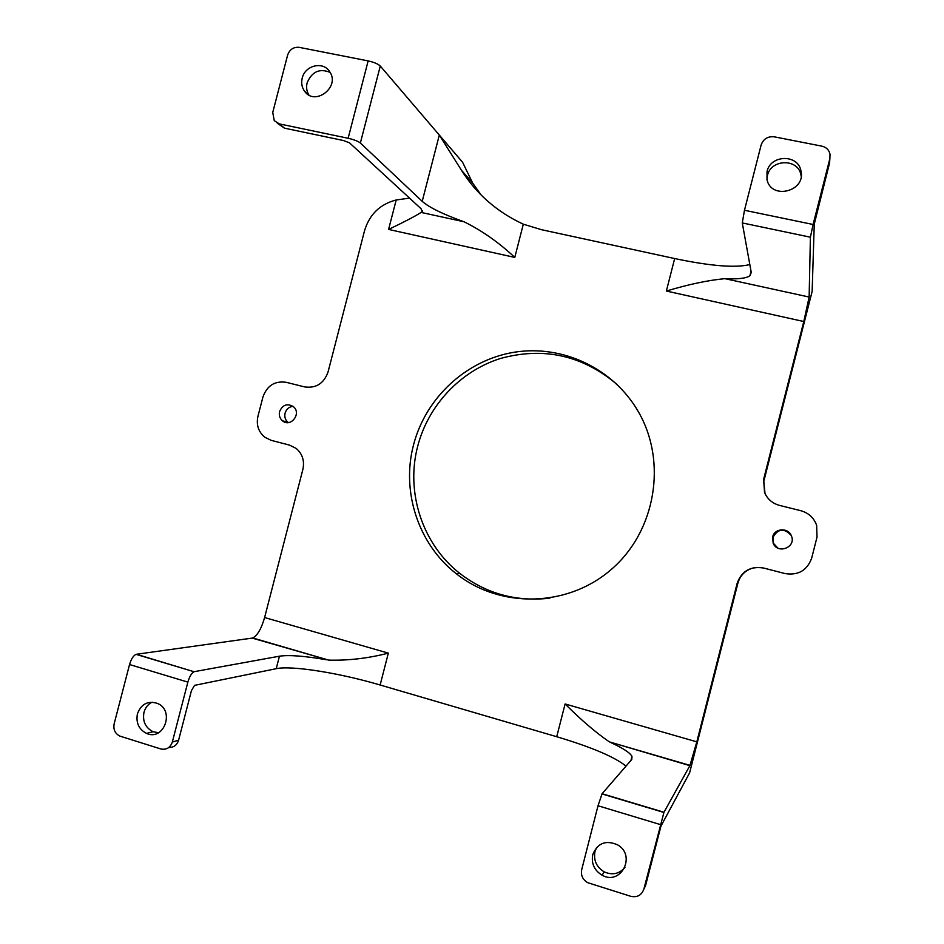 <?xml version="1.0" encoding="UTF-8"?>
<svg xmlns="http://www.w3.org/2000/svg" width="944" height="944" viewBox="0 0 944 944"><rect width="100%" height="100%" fill="white"/><g stroke="black" fill="none" stroke-linecap="round" stroke-linejoin="round"><path stroke-width="1.42" d="M326.612 659.785C304.582 655.974 288.852 654.77 279.448 656.198L276.226 668.682L194.547 685.368L191.455 690.56L178.593 740.238L172.339 742.031L187.856 682.111C189.484 676.553 191.561 673.096 194.075 671.739L136.443 654.275L252.178 638.097L328.724 660.116C348.371 660.647 368.243 658.322 388.338 653.13L264.603 617.541L302.894 469.345C304.676 460.861 302.446 453.887 296.192 448.435L289.489 445.096L271.164 440.341L264.709 437.178C258.396 431.786 256.131 424.835 257.936 416.316L262.928 397.035C267.034 385.624 274.787 380.703 286.174 382.308L304.534 386.887C316.016 388.503 323.851 383.559 328.028 372.042L364.561 230.643C369.505 214.382 380.054 204.152 396.197 199.975L388.586 229.427L514.775 257.417C498.963 242.561 482.065 230.678 464.082 221.793L421.142 212.424C415.053 216.294 404.209 221.97 388.586 229.427M810.4 237.192L813.091 224.495L744.474 210.264L742.279 222.937L810.4 237.192L809.138 297.041L724.909 278.669C708.201 280.215 688.683 284.345 666.358 291.047L803.792 321.526L763.625 479.328L764.546 492.508C767.448 499.14 772.452 503.435 779.543 505.406L800.878 510.728C808.689 512.946 813.94 517.819 816.643 525.36L817.02 537.089L811.687 558.093C807.132 570.495 798.211 575.651 784.912 573.551L763.613 568.028C750.445 565.963 741.618 571.073 737.146 583.357L696.814 741.842L565.102 703.964L556.724 736.721L380.137 685.002L388.338 653.13M514.775 257.417L523.318 224.188L541.408 229.675L674.665 258.55L666.358 291.047M772.64 536.983C774.446 528.038 788.57 527.307 791.473 536.05C796.358 547.367 777.596 554.624 773.148 543.178L772.64 536.983M279.577 411.549C282.622 404.775 287.212 403.135 293.348 406.616C301.95 413.342 290.658 428.045 282.457 420.788C279.743 418.357 278.787 415.277 279.577 411.549M413.543 444.872C425.732 397.601 466.501 359.829 514.563 352.183C562.577 344.525 613.47 368.396 638.356 411.714C667.373 461.699 655.785 530.906 611.724 569.079C567.922 607.594 500.049 608.774 456.117 573.598C418.204 544.051 401.141 491.435 413.543 444.872M737.146 583.357L737.901 583.109C740.544 574.436 746.374 569.22 755.401 567.474M766.009 495.447L764.982 493.287L763.625 479.328M791.225 535.46C784.228 527.908 778.151 528.51 772.994 537.254L773.502 543.378L777.939 548.134M293.006 406.345C289.006 406.84 286.362 409.094 285.088 413.118C284.297 416.811 285.253 419.856 287.944 422.263L288.345 422.582M565.102 703.964C580.902 719.812 595.664 732.45 609.376 741.89L689.875 765.655L696.814 741.842M689.875 765.655L663.974 812.253L602.095 793.727L631.784 759.448L631.984 756.38C629.908 752.687 622.898 748.108 610.933 742.645M737.901 583.109L689.616 772.841L660.965 826.083L645.566 885.59L643.867 889.083L663.974 812.253M813.091 224.495L829.87 158.604L829.587 162.864L814.259 224.117L812.135 291.436L764.074 480.248M803.792 321.526L809.138 297.041M136.443 654.275L136.054 654.357C133.352 655.643 131.181 659.03 129.54 664.529L114.141 723.883C113.162 729.582 115.085 733.653 119.935 736.119L160.799 748.958C166.415 750.079 170.262 747.766 172.339 742.031M264.603 617.541C261.37 628.739 257.417 635.56 252.744 637.967L252.178 638.097M422.416 210.583L422.086 211.845L421.071 208.742L349.54 142.863L343.451 140.526L284.463 128.16L279.33 123.888L348.135 138.272C353.941 139.618 358.024 141.199 360.372 142.992L422.216 201.332C429.237 207.515 443.184 214.335 464.082 221.793M422.086 211.845L421.142 212.424M276.226 668.682C291.849 665.284 339.946 673.096 380.137 685.002M194.429 671.632L279.448 656.198M556.724 736.721C591.404 747.082 614.497 756.876 626.014 766.103M749.831 264.556C735.565 268.084 710.513 266.078 674.665 258.55M724.909 278.669C737.925 279.33 746.267 278.35 749.902 275.731L751.271 272.521L742.279 222.937M523.318 224.188C497.087 211.999 476.484 194.039 461.498 170.321L439.314 135.063L462.607 162.297L472.649 183.042L480.484 194.122M409.543 198.122L396.197 199.975M744.474 210.264L761.124 145.034C763.342 138.933 767.708 136.196 774.233 136.821L821.846 146.143C826.283 147.217 829.009 149.907 830.024 154.214L829.87 158.604M602.095 793.727L598.012 805.763L581.693 869.695C580.69 875.418 582.731 879.761 587.817 882.723L630.757 896.304C637.235 897.661 641.613 895.254 643.867 889.083M360.372 142.992L380.279 66.021L439.314 135.063L422.216 201.332M596.584 847.476L594.98 851.5C593.398 860.326 596.478 867.111 604.231 871.878C612.373 875.43 619.276 873.955 624.952 867.453M592.761 854.603C597.611 842.98 605.918 839.747 617.683 844.904C636.527 855.571 620.869 885.979 602.107 875.206C594.272 870.38 591.156 863.512 592.761 854.603M279.33 123.888L274.256 120.679L272.745 112.442L287.613 55.118C289.666 49.442 293.513 46.858 299.177 47.353L368.148 60.9L348.135 138.272M277.265 123.168L284.463 128.16M330.07 72.358C319.52 68.133 311.874 71.65 307.119 82.883C306.057 87.296 306.647 91.332 308.889 95.002M829.587 162.864L829.835 159.123M801.185 176.245L800.949 174.935C798.117 158.191 770.788 158.887 767.401 175.678L766.894 179.242M168.858 747.447C173.708 747.565 176.953 745.158 178.593 740.238M152.09 702.159C147.996 704.271 145.293 707.67 143.972 712.366C142.402 721.31 145.435 727.753 153.046 731.718L158.521 732.745M549.856 598.154C516.309 602.012 486.313 593.776 459.881 573.468C422.357 544.24 405.46 492.178 417.732 446.111C428.305 405.354 460.176 371.287 500.178 358.555C543.567 346.554 582.637 355.274 617.388 384.727M380.279 66.021C378.013 63.921 373.966 62.21 368.148 60.9M137.411 713.865C135.83 722.903 138.886 729.417 146.556 733.417C163.949 741.394 175.136 710.49 157.424 703.398C147.866 700.472 141.199 703.964 137.411 713.865M302.21 78.151C301.089 82.86 301.797 87.108 304.334 90.895C314.553 106.849 340.737 86.966 329.609 71.614C323.178 60.923 304.959 65.325 302.21 78.151M767.012 171.596L767.012 179.738C771.425 200.329 806.294 191.278 800.925 170.817C798.058 153.907 770.446 154.627 767.012 171.596M598.012 805.763L660.293 824.549M129.54 664.529L187.856 682.111M764.546 492.508L764.982 493.287M287.944 422.263L282.457 420.788M609.376 741.89L690.005 765.383M328.724 660.116L252.744 637.967M631.984 756.38L630.958 760.392M751.046 271.258L749.902 275.731M472.649 183.042L461.498 170.321M602.107 875.206L604.231 871.878M456.117 573.598L459.881 573.468M194.075 671.739L136.054 654.357M663.868 812.454L601.953 793.916M800.925 170.817L800.949 174.935M146.556 733.417L153.046 731.718M304.334 90.895L308.381 94.695"/></g></svg>
